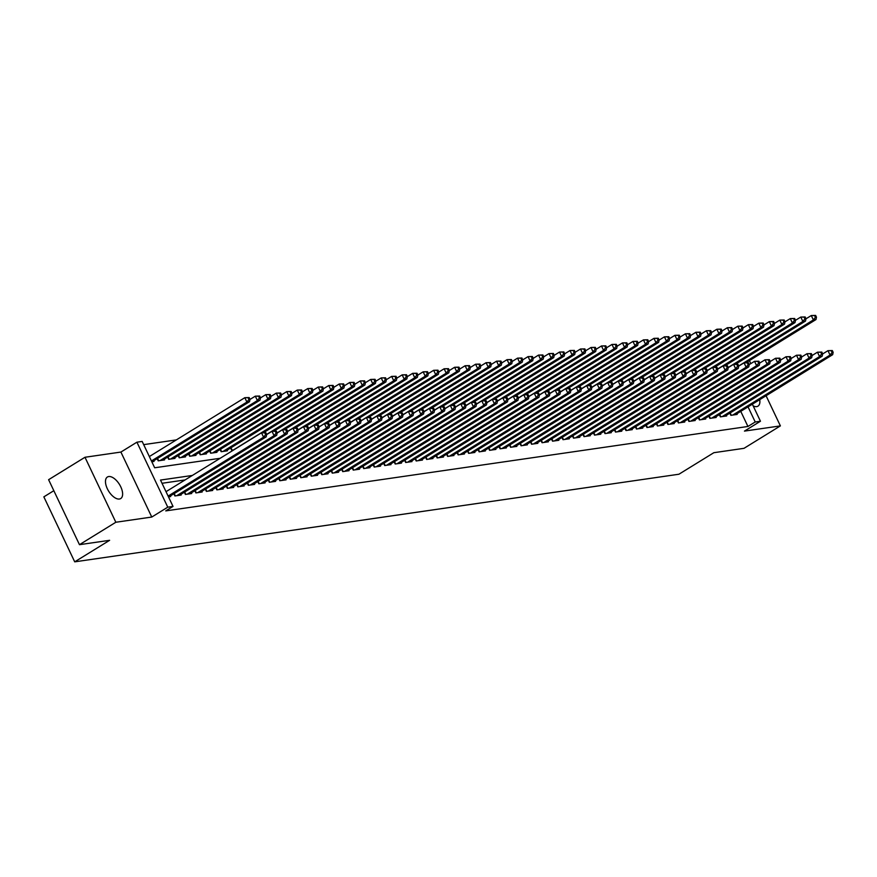 <?xml version="1.0" encoding="UTF-8"?>
<svg xmlns="http://www.w3.org/2000/svg" width="877" height="877" viewBox="0 0 877 877"><rect width="100%" height="100%" fill="white"/><g stroke="black" fill="none" stroke-linecap="round" stroke-linejoin="round"><path stroke-width="1.32" d="M753.19 405.908A12.662 6.369 58.3 0 0 756.654 406.621A12.662 6.369 58.3 0 0 757.958 406.15A12.662 6.369 58.3 0 0 759.734 399.66M108.715 476.54A12.662 6.369 58.3 0 0 107.4 477.011A12.662 6.369 58.3 0 0 107.948 489.958A12.662 6.369 58.3 0 0 119.382 499.024A12.662 6.369 58.3 0 0 120.697 498.564A12.662 6.369 58.3 0 0 120.149 485.617A12.662 6.369 58.3 0 0 108.715 476.54M750.811 363.615L749.528 360.907L748.739 361.017M53.837 490.692L43.85 496.853L74.709 561.839L678.93 474.227L713.856 452.696L744.014 448.322L780.387 425.893L766.07 395.746M74.709 561.839L109.625 540.309L79.467 544.683L48.608 479.697L84.981 457.268L115.841 522.253L151.765 517.046L167.77 507.18L136.911 442.194L142.162 441.427L154.67 467.781L220.204 458.276M151.765 517.046L120.905 452.061L84.981 457.268M120.905 452.061L136.911 442.194M176.343 439.903L143.685 444.639M79.467 544.683L115.841 522.253M729.839 413.144L730.881 415.347L737.173 414.426L736.855 413.758M719.348 414.668L720.39 416.86L726.682 415.95L726.364 415.281M708.857 416.18L709.899 418.384L716.191 417.474L715.873 416.805M698.366 417.704L699.407 419.908L705.7 418.998L705.382 418.318M687.875 419.228L688.916 421.431L695.209 420.511L694.891 419.842M677.384 420.752L678.425 422.944L684.718 422.034L684.4 421.366M666.893 422.265L667.934 424.468L674.238 423.558L673.92 422.889M656.402 423.788L657.443 425.992L663.746 425.082L663.429 424.402M645.911 425.312L646.963 427.516L653.255 426.595L652.937 425.926M635.419 426.836L636.472 429.028L642.764 428.119L642.446 427.45M624.928 428.349L625.981 430.552L632.273 429.642L631.955 428.974M614.448 429.873L615.49 432.076L621.782 431.166L621.464 430.497M603.957 431.396L604.998 433.6L611.291 432.679L610.973 432.01M593.466 432.92L594.507 435.113L600.8 434.203L600.482 433.534M582.975 434.433L584.016 436.636L590.309 435.726L589.991 435.058M572.484 435.957L573.525 438.16L579.818 437.25L579.5 436.582M561.993 437.48L563.034 439.684L569.337 438.763L569.02 438.094M551.501 439.004L552.543 441.197L558.846 440.287L558.528 439.618M541.01 440.517L542.063 442.721L548.355 441.811L548.037 441.142M530.519 442.041L531.572 444.244L537.864 443.334L537.546 442.666M520.028 443.565L521.081 445.768L527.373 444.847L527.055 444.179M509.548 445.088L510.589 447.281L516.882 446.371L516.564 445.702M499.057 446.601L500.098 448.805L506.391 447.895L506.073 447.226M488.566 448.125L489.607 450.329L495.9 449.419L495.582 448.75M478.075 449.649L479.116 451.852L485.409 450.931L485.091 450.263M467.584 451.173L468.625 453.365L474.917 452.455L474.6 451.787M457.092 452.685L458.134 454.889L464.426 453.979L464.108 453.31M446.601 454.209L447.643 456.413L453.946 455.503L453.628 454.834M436.11 455.733L437.163 457.937L443.455 457.016L443.137 456.347M425.619 457.257L426.671 459.449L432.964 458.539L432.646 457.871M415.128 458.781L416.18 460.973L422.473 460.063L422.155 459.395M404.648 460.293L405.689 462.497L411.982 461.587L411.664 460.918M394.157 461.817L395.198 464.021L401.491 463.1L401.173 462.431M383.666 463.341L384.707 465.544L390.999 464.624L390.682 463.955M373.174 464.865L374.216 467.057L380.508 466.147L380.19 465.479M362.683 466.378L363.725 468.581L370.017 467.671L369.699 467.002M352.192 467.901L353.234 470.105L359.526 469.195L359.208 468.515M341.701 469.425L342.743 471.629L349.046 470.708L348.728 470.039M331.21 470.949L332.262 473.142L338.555 472.232L338.237 471.563M320.719 472.462L321.771 474.665L328.064 473.755L327.746 473.087M310.228 473.986L311.28 476.189L317.573 475.279L317.255 474.6M299.737 475.509L300.789 477.713L307.082 476.792L306.764 476.123M289.257 477.033L290.298 479.226L296.59 478.316L296.273 477.647M278.765 478.546L279.807 480.749L286.099 479.84L285.781 479.171M268.274 480.07L269.316 482.273L275.608 481.363L275.29 480.684M257.783 481.594L258.825 483.797L265.117 482.876L264.799 482.207M247.292 483.117L248.334 485.31L254.626 484.4L254.308 483.731M236.801 484.63L237.842 486.834L244.146 485.924L243.828 485.255M226.31 486.154L227.351 488.357L233.655 487.448L233.337 486.779M215.819 487.678L216.871 489.881L223.164 488.96L222.846 488.292M205.328 489.202L206.38 491.394L212.672 490.484L212.355 489.815M194.837 490.714L195.889 492.918L202.181 492.008L201.863 491.339M184.356 492.238L185.398 494.442L191.69 493.532L191.372 492.863M173.865 493.762L174.907 495.965L181.199 495.045L180.881 494.376M151.82 461.762L154.034 461.445L153.716 460.776M157.18 458.638L158.222 460.831L164.525 459.921L164.207 459.252M167.671 457.114L168.713 459.318L175.005 458.397L174.687 457.728M178.163 455.591L179.204 457.794L185.496 456.884L185.179 456.204M188.654 454.067L189.695 456.27L195.988 455.36L195.67 454.692M199.145 452.554L200.186 454.746L206.479 453.837L206.161 453.168M209.636 451.03L210.677 453.234L216.97 452.313L216.652 451.644M220.127 449.506L221.168 451.71L227.461 450.8L227.143 450.12M230.607 447.983L231.66 450.186L233.83 449.868M192.337 475.455L160.502 480.07L173.021 506.413L165.742 510.896L747.938 426.474L740.758 411.357M185.069 479.938L162.026 483.282M168.494 496.886L170.708 496.568L170.39 495.9M752.367 404.198L760.458 421.234L744.452 431.1L780.387 425.893M760.458 421.234L755.218 421.99L748.037 406.862M747.938 426.474L755.218 421.99M173.021 506.413L167.77 507.18M168.11 496.075L263.582 437.195L266.213 436.823L168.877 496.831M166.016 491.679L261.499 432.81L265.852 432.69L264.799 432.843L265.643 434.608L266.685 434.455L265.852 432.69M265.643 434.608L263.582 437.195L261.499 432.81L264.799 432.843M266.213 436.823L266.685 434.455M152.192 461.708L249.528 401.688L246.908 402.072L244.826 397.687L149.342 456.555M248.125 397.719L244.826 397.687L249.178 397.566L248.125 397.719L248.958 399.473L250.011 399.32L249.178 397.566M248.958 399.473L246.908 402.072L151.425 460.951M250.011 399.32L249.528 401.688M176.737 495.691L274.073 435.683L276.693 435.299L179.368 495.319M266.663 434.575L271.991 431.287L276.343 431.177L275.29 431.331L276.123 433.085L277.176 432.931L276.343 431.177M276.123 433.085L274.073 435.683L271.991 431.287L275.29 431.331M276.693 435.299L277.176 432.931M187.229 494.179L284.565 434.159L287.185 433.775L189.86 493.795M277.154 433.052L282.482 429.763L286.834 429.653L285.781 429.807L286.615 431.561L287.667 431.407L286.834 429.653M286.615 431.561L284.565 434.159L282.482 429.763L285.781 429.807M287.185 433.775L287.667 431.407M197.72 492.655L295.056 432.635L297.676 432.262L200.34 492.271M287.645 431.528L292.973 428.25L297.325 428.129L296.273 428.283L297.106 430.037L298.158 429.883L297.325 428.129M297.106 430.037L295.056 432.635L292.973 428.25L296.273 428.283M297.676 432.262L298.158 429.883M208.211 491.131L305.547 431.111L308.167 430.739L210.831 490.747M298.136 430.015L303.464 426.726L307.816 426.606L306.764 426.759L307.597 428.524L308.649 428.371L307.816 426.606M307.597 428.524L305.547 431.111L303.464 426.726L306.764 426.759M308.167 430.739L308.649 428.371M162.684 460.184L260.02 400.175L257.399 400.548L255.317 396.163L249.978 399.452M258.616 396.196L255.317 396.163L259.669 396.042L258.616 396.196L259.449 397.95L260.502 397.807L259.669 396.042M259.449 397.95L257.399 400.548L160.063 460.568M260.502 397.807L260.02 400.175M173.175 458.671L270.511 398.651L267.891 399.035L265.797 394.639L260.469 397.928M269.107 394.683L265.797 394.639L270.149 394.529L269.107 394.683L269.941 396.437L270.993 396.283L270.149 394.529M269.941 396.437L267.891 399.035L170.555 459.044M270.993 396.283L270.511 398.651M183.666 457.147L281.002 397.128L278.382 397.511L276.288 393.115L270.96 396.404M279.599 393.159L276.288 393.115L280.64 393.006L279.599 393.159L280.432 394.913L281.473 394.76L280.64 393.006M280.432 394.913L278.382 397.511L181.046 457.531M281.473 394.76L281.002 397.128M194.157 455.623L291.493 395.604L288.862 395.987L286.779 391.602L281.451 394.88M290.09 391.635L286.779 391.602L291.131 391.482L290.09 391.635L290.923 393.389L291.964 393.236L291.131 391.482M290.923 393.389L288.862 395.987L191.537 456.007M291.964 393.236L291.493 395.604M218.702 489.607L316.038 429.598L318.658 429.215L221.322 489.234M308.627 428.491L313.955 425.202L318.307 425.093L317.255 425.246L318.088 427L319.14 426.847L318.307 425.093M318.088 427L316.038 429.598L313.955 425.202L317.255 425.246M318.658 429.215L319.14 426.847L393.762 380.782L391.679 376.386L386.351 379.675M204.648 454.1L301.984 394.091L299.353 394.464L297.27 390.079L291.942 393.367M300.57 390.112L297.27 390.079L301.622 389.958L300.57 390.112L301.414 391.866L302.455 391.723L301.622 389.958M301.414 391.866L299.353 394.464L202.028 454.483M302.455 391.723L301.984 394.091M229.193 488.094L326.529 428.075L329.149 427.691L231.813 487.711M319.107 426.967L324.446 423.679L328.798 423.569L327.746 423.723L328.579 425.477L329.631 425.323L328.798 423.569M328.579 425.477L326.529 428.075L324.446 423.679L327.746 423.723M329.149 427.691L329.631 425.323M215.139 452.587L312.464 392.567L309.844 392.951L307.761 388.555L302.433 391.844M311.061 388.588L307.761 388.555L312.113 388.445L311.061 388.588L311.894 390.353L312.946 390.199L312.113 388.445M311.894 390.353L309.844 392.951L212.508 452.96M312.946 390.199L312.464 392.567M239.684 486.571L337.02 426.551L339.64 426.167L242.304 486.187M329.599 425.444L334.926 422.166L339.278 422.045L338.237 422.199L339.07 423.953L340.123 423.799L339.278 422.045M339.07 423.953L337.02 426.551L334.926 422.166L338.237 422.199M339.64 426.167L340.123 423.799M225.63 451.063L322.955 391.043L320.335 391.427L318.252 387.031L312.925 390.32M321.552 387.075L318.252 387.031L322.604 386.921L321.552 387.075L322.385 388.829L323.438 388.675L322.604 386.921M322.385 388.829L320.335 391.427L222.999 451.447M323.438 388.675L322.955 391.043M250.175 485.047L347.511 425.027L350.131 424.654L252.795 484.663M340.09 423.931L345.417 420.642L349.77 420.522L348.728 420.675L349.561 422.429L350.603 422.286L349.77 420.522M349.561 422.429L347.511 425.027L345.417 420.642L348.728 420.675M350.131 424.654L350.603 422.286M263.791 432.482L333.446 389.52L330.826 389.903L328.743 385.518L323.416 388.796M332.043 385.551L328.743 385.518L333.096 385.398L332.043 385.551L332.876 387.305L333.929 387.152L333.096 385.398M332.876 387.305L330.826 389.903L233.49 449.923M333.929 387.152L333.446 389.52M260.666 483.523L357.991 423.514L360.622 423.131L263.286 483.15M350.581 422.407L355.909 419.118L360.261 419.009L359.219 419.162L360.052 420.916L361.094 420.763L360.261 419.009M360.052 420.916L357.991 423.514L355.909 419.118L359.219 419.162M360.622 423.131L361.094 420.763L435.726 374.698L433.644 370.302L428.316 373.591M274.271 430.958L343.937 388.007L341.317 388.379L339.235 383.994L333.907 387.283M342.534 384.027L339.235 383.994L343.587 383.874L342.534 384.027L343.367 385.781L344.42 385.639L343.587 383.874M343.367 385.781L341.317 388.379L266.674 434.411M344.42 385.639L343.937 388.007M271.157 482.01L368.483 421.99L371.114 421.607L273.777 481.626M361.072 420.883L366.4 417.595L370.752 417.485L369.71 417.638L370.543 419.392L371.585 419.239L370.752 417.485M370.543 419.392L368.483 421.99L366.4 417.595L369.71 417.638M371.114 421.607L371.585 419.239M284.762 429.434L354.429 386.483L351.809 386.867L349.726 382.471L344.398 385.759M353.025 382.504L349.726 382.471L354.078 382.361L353.025 382.504L353.859 384.269L354.911 384.115L354.078 382.361M353.859 384.269L351.809 386.867L277.154 432.887M354.911 384.115L354.429 386.483M281.638 480.486L378.974 420.467L381.594 420.083L284.269 480.103M371.563 419.359L376.891 416.082L381.243 415.961L380.19 416.115L381.024 417.869L382.076 417.715L381.243 415.961M381.024 417.869L378.974 420.467L376.891 416.082L380.19 416.115M381.594 420.083L382.076 417.715M295.253 427.91L364.92 384.959L362.3 385.343L360.217 380.947L354.878 384.236M363.517 380.991L360.217 380.947L364.569 380.837L363.517 380.991L364.35 382.745L365.402 382.591L364.569 380.837M364.35 382.745L362.3 385.343L287.645 431.374M365.402 382.591L364.92 384.959M292.129 478.963L389.465 418.943L392.085 418.57L294.76 478.579M382.054 417.847L387.382 414.558L391.734 414.437L390.682 414.591L391.515 416.345L392.567 416.202L391.734 414.437M391.515 416.345L389.465 418.943L387.382 414.558L390.682 414.591M392.085 418.57L392.567 416.202M305.744 426.397L375.411 383.435L372.791 383.819L370.697 379.434L365.369 382.712M374.008 379.467L370.697 379.434L375.049 379.313L374.008 379.467L374.841 381.221L375.893 381.067L375.049 379.313M374.841 381.221L372.791 383.819L298.136 429.851M375.893 381.067L375.411 383.435M302.62 477.439L399.956 417.43L402.576 417.046L305.24 477.066M392.545 416.323L397.873 413.034L402.225 412.924L401.173 413.067L402.006 414.832L403.058 414.678L402.225 412.924M402.006 414.832L399.956 417.43L397.873 413.034L401.173 413.067M402.576 417.046L403.058 414.678L477.691 368.614L475.597 364.218L470.269 367.507M316.235 424.874L385.902 381.923L383.282 382.295L381.188 377.91L375.86 381.199M384.499 377.943L381.188 377.91L385.54 377.79L384.499 377.943L385.332 379.697L386.373 379.555L385.54 377.79M385.332 379.697L383.282 382.295L308.627 428.327M386.373 379.555L385.902 381.923M313.111 475.926L410.447 415.906L413.067 415.523L315.731 475.542M403.036 414.799L408.364 411.51L412.716 411.401L411.664 411.554L412.497 413.308L413.549 413.155L412.716 411.401M412.497 413.308L410.447 415.906L408.364 411.51L411.664 411.554M413.067 415.523L413.549 413.155M394.99 376.419L391.679 376.386L396.031 376.277L394.99 376.419L395.823 378.184L396.864 378.031L396.031 376.277M326.726 423.35L396.393 380.399L393.762 380.782L395.823 378.184M396.864 378.031L396.393 380.399M323.602 474.402L420.938 414.382L423.558 413.999L326.222 474.018M413.527 413.275L418.855 409.998L423.207 409.877L422.155 410.03L422.988 411.784L424.04 411.631L423.207 409.877M422.988 411.784L420.938 414.382L418.855 409.998L422.155 410.03M423.558 413.999L424.04 411.631M337.217 421.826L406.884 378.875L404.253 379.259L402.17 374.863L396.842 378.151M405.481 374.907L402.17 374.863L406.522 374.753L405.481 374.907L406.314 376.661L407.356 376.507L406.522 374.753M406.314 376.661L404.253 379.259L329.609 425.279M407.356 376.507L406.884 378.875M334.093 472.878L431.429 412.859L434.049 412.486L336.713 472.495M424.019 411.762L429.346 408.474L433.698 408.353L432.646 408.507L433.479 410.261L434.532 410.118L433.698 408.353M433.479 410.261L431.429 412.859L429.346 408.474L432.646 408.507M434.049 412.486L434.532 410.118M347.709 420.313L417.364 377.351L414.744 377.735L412.661 373.35L407.334 376.628M415.961 373.383L412.661 373.35L417.013 373.229L415.961 373.383L416.794 375.137L417.847 374.983L417.013 373.229M416.794 375.137L414.744 377.735L340.101 423.766M417.847 374.983L417.364 377.351M344.584 471.355L441.92 411.346L444.54 410.962L347.204 470.982M434.499 410.239L439.826 406.95L444.19 406.84L443.137 406.983L443.97 408.748L445.023 408.594L444.19 406.84M443.97 408.748L441.92 411.346L439.826 406.95L443.137 406.983M444.54 410.962L445.023 408.594L519.644 362.53L517.562 358.134L512.234 361.423M358.2 418.789L427.855 375.838L425.235 376.211L423.152 371.826L417.825 375.104M426.452 371.859L423.152 371.826L427.505 371.705L426.452 371.859L427.285 373.613L428.338 373.459L427.505 371.705M427.285 373.613L425.235 376.211L350.592 422.243M428.338 373.459L427.855 375.838M355.075 469.831L452.411 409.822L455.031 409.438L357.695 469.458M444.99 408.715L450.318 405.426L454.67 405.317L453.628 405.47L454.461 407.224L455.503 407.071L454.67 405.317M454.461 407.224L452.411 409.822L450.318 405.426L453.628 405.47M455.031 409.438L455.503 407.071M436.943 370.335L433.644 370.302L437.996 370.193L436.943 370.335L437.776 372.1L438.829 371.947L437.996 370.193M368.691 417.266L438.347 374.315L435.726 374.698L437.776 372.1M438.829 371.947L438.347 374.315M365.566 468.318L462.892 408.298L465.523 407.915L368.187 467.934M455.481 407.191L460.809 403.913L465.161 403.793L464.119 403.946L464.953 405.7L465.994 405.547L465.161 403.793M464.953 405.7L462.892 408.298L460.809 403.913L464.119 403.946M465.523 407.915L465.994 405.547M379.171 415.742L448.838 372.791L446.218 373.174L444.135 368.778L438.807 372.067M447.434 368.822L444.135 368.778L448.487 368.669L447.434 368.822L448.268 370.576L449.32 370.423L448.487 368.669M448.268 370.576L446.218 373.174L371.574 419.195M449.32 370.423L448.838 372.791M376.058 466.794L473.383 406.775L476.014 406.402L378.678 466.411M465.972 405.678L471.3 402.39L475.652 402.269L474.61 402.422L475.444 404.176L476.485 404.034L475.652 402.269M475.444 404.176L473.383 406.775L471.3 402.39L474.61 402.422M476.014 406.402L476.485 404.034M389.662 414.229L459.329 371.267L456.709 371.651L454.626 367.266L449.298 370.543M457.926 367.299L454.626 367.266L458.978 367.145L457.926 367.299L458.759 369.053L459.811 368.899L458.978 367.145M458.759 369.053L456.709 371.651L382.054 417.682M459.811 368.899L459.329 371.267M386.538 465.27L483.874 405.262L486.494 404.878L389.169 464.898M476.463 404.154L481.791 400.866L486.143 400.756L485.091 400.899L485.935 402.664L486.976 402.51L486.143 400.756M485.935 402.664L483.874 405.262L481.791 400.866L485.091 400.899M486.494 404.878L486.976 402.51L561.609 356.435L559.526 352.05L554.198 355.338M400.153 412.705L469.82 369.754L467.2 370.127L465.117 365.742L459.789 369.02M468.417 365.775L465.117 365.742L469.469 365.621L468.417 365.775L469.25 367.529L470.302 367.375L469.469 365.621M469.25 367.529L467.2 370.127L392.545 416.158M470.302 367.375L469.82 369.754M397.029 463.747L494.365 403.738L496.985 403.354L399.66 463.374M486.954 402.631L492.282 399.342L496.634 399.232L495.582 399.386L496.415 401.14L497.467 400.986L496.634 399.232M496.415 401.14L494.365 403.738L492.282 399.342L495.582 399.386M496.985 403.354L497.467 400.986M478.908 364.251L475.597 364.218L479.96 364.098L478.908 364.251L479.741 366.016L480.793 365.862L479.96 364.098M410.644 411.181L480.311 368.23L477.691 368.614L479.741 366.016M480.793 365.862L480.311 368.23M407.52 462.234L504.856 402.214L507.476 401.83L410.151 461.85M497.445 401.107L502.773 397.829L507.125 397.709L506.073 397.862L506.906 399.616L507.958 399.463L507.125 397.709M506.906 399.616L504.856 402.214L502.773 397.829L506.073 397.862M507.476 401.83L507.958 399.463M421.135 409.658L490.802 366.707L488.182 367.09L486.088 362.694L480.76 365.983M489.399 362.738L486.088 362.694L490.44 362.585L489.399 362.738L490.232 364.492L491.273 364.339L490.44 362.585M490.232 364.492L488.182 367.09L413.527 413.111M491.273 364.339L490.802 366.707M418.011 460.71L515.347 400.69L517.967 400.318L420.631 460.326M507.936 399.583L513.264 396.305L517.616 396.185L516.564 396.338L517.397 398.092L518.45 397.939L517.616 396.185M517.397 398.092L515.347 400.69L513.264 396.305L516.564 396.338M517.967 400.318L518.45 397.939M431.627 408.145L501.293 365.183L498.662 365.566L496.579 361.171L491.252 364.459M499.89 361.214L496.579 361.171L500.931 361.061L499.89 361.214L500.723 362.968L501.765 362.815L500.931 361.061M500.723 362.968L498.662 365.566L424.019 411.598M501.765 362.815L501.293 365.183M428.502 459.186L525.838 399.178L528.458 398.794L431.122 458.814M518.428 398.07L523.755 394.782L528.107 394.672L527.055 394.814L527.888 396.579L528.941 396.426L528.107 394.672M527.888 396.579L525.838 399.178L523.755 394.782L527.055 394.814M528.458 398.794L528.941 396.426L603.562 350.351L601.479 345.966L596.152 349.254M442.118 406.621L511.784 363.67L509.153 364.043L507.07 359.658L501.743 362.935M510.381 359.691L507.07 359.658L511.423 359.537L510.381 359.691L511.214 361.445L512.256 361.291L511.423 359.537M511.214 361.445L509.153 364.043L434.51 410.074M512.256 361.291L511.784 363.67M438.993 457.662L536.329 397.654L538.949 397.27L441.613 457.29M528.919 396.547L534.246 393.258L538.599 393.148L537.546 393.302L538.379 395.056L539.432 394.902L538.599 393.148M538.379 395.056L536.329 397.654L534.246 393.258L537.546 393.302M538.949 397.27L539.432 394.902M520.861 358.167L517.562 358.134L521.914 358.013L520.861 358.167L521.705 359.932L522.747 359.778L521.914 358.013M452.609 405.097L522.264 362.146L519.644 362.53L521.705 359.932M522.747 359.778L522.264 362.146M449.484 456.15L546.82 396.13L549.44 395.746L452.104 455.766M539.399 395.023L544.727 391.745L549.09 391.624L548.037 391.778L548.87 393.532L549.923 393.378L549.09 391.624M548.87 393.532L546.82 396.13L544.727 391.745L548.037 391.778M549.44 395.746L549.923 393.378M463.1 403.573L532.756 360.622L530.136 361.006L528.053 356.61L522.725 359.899M531.352 356.654L528.053 356.61L532.405 356.5L531.352 356.654L532.186 358.408L533.238 358.255L532.405 356.5M532.186 358.408L530.136 361.006L455.492 407.027M533.238 358.255L532.756 360.622M459.976 454.626L557.312 394.606L559.932 394.233L462.596 454.242M549.89 393.499L555.218 390.221L559.57 390.101L558.528 390.254L559.362 392.008L560.414 391.855L559.57 390.101M559.362 392.008L557.312 394.606L555.218 390.221L558.528 390.254M559.932 394.233L560.414 391.855M473.591 402.061L543.247 359.099L540.627 359.482L538.544 355.086L533.216 358.375M541.843 355.13L538.544 355.086L542.896 354.977L541.843 355.13L542.677 356.884L543.729 356.731L542.896 354.977M542.677 356.884L540.627 359.482L465.983 405.514M543.729 356.731L543.247 359.099M470.467 453.102L567.792 393.093L570.423 392.71L473.087 452.718M560.381 391.986L565.709 388.697L570.061 388.577L569.02 388.73L569.853 390.495L570.894 390.342L570.061 388.577M569.853 390.495L567.792 393.093L565.709 388.697L569.02 388.73M570.423 392.71L570.894 390.342L645.527 344.266L643.444 339.881L638.116 343.17M484.082 400.537L553.738 357.586L551.118 357.959L549.035 353.574L543.707 356.851M552.335 353.606L549.035 353.574L553.387 353.453L552.335 353.606L553.168 355.36L554.22 355.207L553.387 353.453M553.168 355.36L551.118 357.959L476.474 403.99M554.22 355.207L553.738 357.586M480.958 451.578L578.283 391.57L580.914 391.186L483.578 451.206M570.872 390.462L576.2 387.174L580.552 387.064L579.511 387.217L580.344 388.971L581.385 388.818L580.552 387.064M580.344 388.971L578.283 391.57L576.2 387.174L579.511 387.217M580.914 391.186L581.385 388.818M562.826 352.083L559.526 352.05L563.878 351.929L562.826 352.083L563.659 353.848L564.711 353.694L563.878 351.929M494.562 399.013L564.229 356.062L561.609 356.435L563.659 353.848M564.711 353.694L564.229 356.062M491.449 450.065L588.774 390.046L591.405 389.662L494.069 449.682M581.363 388.939L586.691 385.65L591.043 385.54L589.991 385.694L590.835 387.448L591.876 387.294L591.043 385.54M590.835 387.448L588.774 390.046L586.691 385.65L589.991 385.694M591.405 389.662L591.876 387.294M505.053 397.489L574.72 354.538L572.1 354.922L570.017 350.526L564.689 353.815M573.317 350.57L570.017 350.526L574.369 350.416L573.317 350.57L574.15 352.324L575.202 352.17L574.369 350.416M574.15 352.324L572.1 354.922L497.445 400.942M575.202 352.17L574.72 354.538M501.929 448.542L599.265 388.522L601.885 388.149L504.56 448.158M591.854 387.415L597.182 384.137L601.534 384.016L600.482 384.17L601.315 385.924L602.367 385.77L601.534 384.016M601.315 385.924L599.265 388.522L597.182 384.137L600.482 384.17M601.885 388.149L602.367 385.77M515.544 395.976L585.211 353.014L582.591 353.398L580.497 349.002L575.169 352.291M583.808 349.046L580.497 349.002L584.86 348.893L583.808 349.046L584.641 350.8L585.693 350.647L584.86 348.893M584.641 350.8L582.591 353.398L507.936 399.43M585.693 350.647L585.211 353.014M512.42 447.018L609.756 386.998L612.376 386.625L515.051 446.634M602.346 385.902L607.673 382.613L612.025 382.493L610.973 382.646L611.806 384.411L612.859 384.258L612.025 382.493M611.806 384.411L609.756 386.998L607.673 382.613L610.973 382.646M612.376 386.625L612.859 384.258L687.491 338.182L685.408 333.797L680.07 337.086M526.036 394.453L595.702 351.502L593.082 351.874L590.988 347.489L585.661 350.767M594.299 347.522L590.988 347.489L595.34 347.369L594.299 347.522L595.132 349.276L596.185 349.123L595.34 347.369M595.132 349.276L593.082 351.874L518.428 397.906M596.185 349.123L595.702 351.502M522.911 445.494L620.247 385.485L622.867 385.102L525.531 445.121M612.837 384.378L618.164 381.089L622.517 380.98L621.464 381.133L622.297 382.887L623.35 382.734L622.517 380.98M622.297 382.887L620.247 385.485L618.164 381.089L621.464 381.133M622.867 385.102L623.35 382.734M604.79 345.998L601.479 345.966L605.832 345.845L604.79 345.998L605.623 347.752L606.665 347.61L605.832 345.845M536.527 392.929L606.193 349.978L603.562 350.351L605.623 347.752M606.665 347.61L606.193 349.978M533.402 443.981L630.738 383.962L633.358 383.578L536.022 443.598M623.328 382.854L628.656 379.566L633.008 379.456L631.955 379.609L632.788 381.363L633.841 381.21L633.008 379.456M632.788 381.363L630.738 383.962L628.656 379.566L631.955 379.609M633.358 383.578L633.841 381.21M547.018 391.405L616.684 348.454L614.053 348.838L611.971 344.442L606.643 347.73M615.281 344.486L611.971 344.442L616.323 344.332L615.281 344.486L616.114 346.24L617.156 346.086L616.323 344.332M616.114 346.24L614.053 348.838L539.41 394.858M617.156 346.086L616.684 348.454M543.893 442.457L641.23 382.438L643.85 382.065L546.514 442.074M633.819 381.331L639.147 378.053L643.499 377.932L642.446 378.086L643.279 379.84L644.332 379.686L643.499 377.932M643.279 379.84L641.23 382.438L639.147 378.053L642.446 378.086M643.85 382.065L644.332 379.686M557.509 389.892L627.176 346.93L624.545 347.314L622.462 342.918L617.134 346.207M625.761 342.962L622.462 342.918L626.814 342.808L625.761 342.962L626.606 344.716L627.647 344.562L626.814 342.808M626.606 344.716L624.545 347.314L549.901 393.345M627.647 344.562L627.176 346.93M554.385 440.934L651.721 380.914L654.341 380.541L557.005 440.55M644.299 379.818L649.638 376.529L653.99 376.408L652.937 376.562L653.771 378.327L654.823 378.173L653.99 376.408M653.771 378.327L651.721 380.914L649.638 376.529L652.937 376.562M654.341 380.541L654.823 378.173M568 388.368L637.656 345.406L635.036 345.79L632.953 341.405L627.625 344.683M636.253 341.438L632.953 341.405L637.305 341.285L636.253 341.438L637.086 343.192L638.138 343.039L637.305 341.285M637.086 343.192L635.036 345.79L560.392 391.822M638.138 343.039L637.656 345.406M564.876 439.41L662.212 379.401L664.832 379.017L567.496 439.037M654.79 378.294L660.118 375.005L664.47 374.896L663.429 375.049L664.262 376.803L665.314 376.65L664.47 374.896M664.262 376.803L662.212 379.401L660.118 375.005L663.429 375.049M664.832 379.017L665.314 376.65M646.744 339.914L643.444 339.881L647.796 339.761L646.744 339.914L647.577 341.668L648.629 341.526L647.796 339.761M578.491 386.845L648.147 343.894L645.527 344.266L647.577 341.668M648.629 341.526L648.147 343.894M575.367 437.897L672.703 377.877L675.323 377.494L577.987 437.513M665.281 376.77L670.609 373.481L674.961 373.372L673.92 373.525L674.753 375.279L675.794 375.126L674.961 373.372M674.753 375.279L672.703 377.877L670.609 373.481L673.92 373.525M675.323 377.494L675.794 375.126M588.982 385.321L658.638 342.37L656.018 342.754L653.935 338.358L648.607 341.646M657.235 338.39L653.935 338.358L658.287 338.248L657.235 338.39L658.068 340.155L659.12 340.002L658.287 338.248M658.068 340.155L656.018 342.754L581.374 388.774M659.12 340.002L658.638 342.37M585.858 436.373L683.183 376.354L685.814 375.981L588.478 435.99M675.772 375.246L681.1 371.969L685.452 371.848L684.411 372.001L685.244 373.755L686.285 373.602L685.452 371.848M685.244 373.755L683.183 376.354L681.1 371.969L684.411 372.001M685.814 375.981L686.285 373.602M599.462 383.797L669.129 340.846L666.509 341.23L664.426 336.834L659.098 340.123M667.726 336.878L664.426 336.834L668.778 336.724L667.726 336.878L668.559 338.632L669.611 338.478L668.778 336.724M668.559 338.632L666.509 341.23L591.865 387.261M669.611 338.478L669.129 340.846M596.349 434.849L693.674 374.83L696.305 374.457L598.969 434.466M686.263 373.734L691.591 370.445L695.943 370.324L694.891 370.478L695.735 372.232L696.776 372.089L695.943 370.324M695.735 372.232L693.674 374.83L691.591 370.445L694.891 370.478M696.305 374.457L696.776 372.089L771.409 326.014L769.326 321.629L763.999 324.907M609.953 382.284L679.62 339.322L677 339.706L674.917 335.321L669.589 338.599M678.217 335.354L674.917 335.321L679.269 335.2L678.217 335.354L679.05 337.108L680.103 336.954L679.269 335.2M679.05 337.108L677 339.706L602.346 385.737M680.103 336.954L679.62 339.322M606.829 433.326L704.165 373.317L706.785 372.933L609.46 432.953M696.755 372.21L702.082 368.921L706.434 368.811L705.382 368.965L706.215 370.719L707.268 370.565L706.434 368.811M706.215 370.719L704.165 373.317L702.082 368.921L705.382 368.965M706.785 372.933L707.268 370.565M688.708 333.83L685.408 333.797L689.76 333.677L688.708 333.83L689.541 335.584L690.594 335.442L689.76 333.677M620.445 380.761L690.111 337.809L687.491 338.182L689.541 335.584M690.594 335.442L690.111 337.809M617.32 431.813L714.656 371.793L717.276 371.409L619.951 431.429M707.246 370.686L712.573 367.397L716.926 367.288L715.873 367.441L716.706 369.195L717.759 369.042L716.926 367.288M716.706 369.195L714.656 371.793L712.573 367.397L715.873 367.441M717.276 371.409L717.759 369.042M630.936 379.237L700.602 336.286L697.982 336.669L695.889 332.273L690.561 335.562M699.199 332.306L695.889 332.273L700.241 332.164L699.199 332.306L700.032 334.071L701.085 333.918L700.241 332.164M700.032 334.071L697.982 336.669L623.328 382.69M701.085 333.918L700.602 336.286M627.811 430.289L725.147 370.269L727.767 369.886L630.431 429.905M717.737 369.162L723.065 365.884L727.417 365.764L726.364 365.917L727.197 367.671L728.25 367.518L727.417 365.764M727.197 367.671L725.147 370.269L723.065 365.884L726.364 365.917M727.767 369.886L728.25 367.518M641.427 377.713L711.094 334.762L708.473 335.146L706.38 330.75L701.052 334.038M709.69 330.793L706.38 330.75L710.732 330.64L709.69 330.793L710.523 332.547L711.565 332.394L710.732 330.64M710.523 332.547L708.473 335.146L633.819 381.177M711.565 332.394L711.094 334.762M638.303 428.765L735.639 368.746L738.259 368.373L640.923 428.382M728.228 367.649L733.556 364.361L737.908 364.24L736.855 364.393L737.689 366.147L738.741 366.005L737.908 364.24M737.689 366.147L735.639 368.746L733.556 364.361L736.855 364.393M738.259 368.373L738.741 366.005M651.918 376.2L721.585 333.238L718.954 333.622L716.871 329.237L711.543 332.515M720.181 329.27L716.871 329.237L721.223 329.116L720.181 329.27L721.015 331.024L722.056 330.87L721.223 329.116M721.015 331.024L718.954 333.622L644.31 379.653M722.056 330.87L721.585 333.238M648.794 427.242L746.13 367.233L748.75 366.849L651.414 426.869M738.719 366.126L744.047 362.837L748.399 362.727L747.347 362.87L748.18 364.635L749.232 364.481L748.399 362.727M748.18 364.635L746.13 367.233L744.047 362.837L747.347 362.87M748.75 366.849L749.232 364.481M662.409 374.676L732.076 331.725L729.445 332.098L727.362 327.713L722.034 331.002M730.662 327.746L727.362 327.713L731.714 327.592L730.662 327.746L731.506 329.5L732.547 329.357L731.714 327.592M731.506 329.5L729.445 332.098L654.801 378.13M732.547 329.357L732.076 331.725M659.285 425.729L756.621 365.709L759.241 365.325L661.905 425.345M749.21 364.602L754.538 361.313L758.89 361.203L757.838 361.357L758.671 363.111L759.723 362.957L758.89 361.203M758.671 363.111L756.621 365.709L754.538 361.313L757.838 361.357M759.241 365.325L759.723 362.957M672.9 373.153L742.556 330.201L739.936 330.585L737.853 326.189L732.525 329.478M741.153 326.222L737.853 326.189L742.205 326.08L741.153 326.222L741.986 327.987L743.038 327.834L742.205 326.08M741.986 327.987L739.936 330.585L665.292 376.606M743.038 327.834L742.556 330.201M669.776 424.205L767.112 364.185L769.732 363.802L672.396 423.821M759.69 363.078L765.018 359.8L769.381 359.68L768.329 359.833L769.162 361.587L770.214 361.434L769.381 359.68M769.162 361.587L767.112 364.185L765.018 359.8L768.329 359.833M769.732 363.802L770.214 361.434M683.391 371.629L753.047 328.678L750.427 329.061L748.344 324.665L743.016 327.954M751.644 324.709L748.344 324.665L752.696 324.556L751.644 324.709L752.477 326.463L753.529 326.31L752.696 324.556M752.477 326.463L750.427 329.061L675.783 375.093M753.529 326.31L753.047 328.678M680.267 422.681L777.603 362.661L780.223 362.289L682.887 422.297M770.181 361.565L775.509 358.276L779.861 358.156L778.82 358.309L779.653 360.063L780.694 359.921L779.861 358.156M779.653 360.063L777.603 362.661L775.509 358.276L778.82 358.309M780.223 362.289L780.694 359.921M693.882 370.116L763.538 327.154L760.918 327.538L758.835 323.153L753.507 326.43M762.135 323.185L758.835 323.153L763.187 323.032L762.135 323.185L762.968 324.939L764.02 324.786L763.187 323.032M762.968 324.939L760.918 327.538L686.274 373.569M764.02 324.786L763.538 327.154M690.758 421.157L788.083 361.149L790.714 360.765L693.378 420.785M780.673 360.041L786 356.753L790.352 356.643L789.311 356.786L790.144 358.55L791.186 358.397L790.352 356.643M790.144 358.55L788.083 361.149L786 356.753L789.311 356.786M790.714 360.765L791.186 358.397M772.626 321.662L769.326 321.629L773.678 321.508L772.626 321.662L773.459 323.416L774.512 323.273L773.678 321.508M704.363 368.592L774.029 325.641L771.409 326.014L773.459 323.416M774.512 323.273L774.029 325.641M701.249 419.644L798.574 359.625L801.205 359.241L703.869 419.261M791.164 358.518L796.491 355.229L800.844 355.119L799.802 355.273L800.635 357.027L801.677 356.873L800.844 355.119M800.635 357.027L798.574 359.625L796.491 355.229L799.802 355.273M801.205 359.241L801.677 356.873M714.854 367.068L784.52 324.117L781.9 324.501L779.817 320.105L774.49 323.394M783.117 320.138L779.817 320.105L784.17 319.995L783.117 320.138L783.95 321.903L785.003 321.749L784.17 319.995M783.95 321.903L781.9 324.501L707.246 370.522M785.003 321.749L784.52 324.117M711.729 418.121L809.065 358.101L811.685 357.717L714.36 417.737M801.655 356.994L806.983 353.716L811.335 353.595L810.282 353.749L811.126 355.503L812.168 355.349L811.335 353.595M811.126 355.503L809.065 358.101L806.983 353.716L810.282 353.749M811.685 357.717L812.168 355.349M725.345 365.545L795.011 322.593L792.391 322.977L790.309 318.581L784.981 321.87M793.608 318.625L790.309 318.581L794.661 318.472L793.608 318.625L794.441 320.379L795.494 320.226L794.661 318.472M794.441 320.379L792.391 322.977L717.737 368.998M795.494 320.226L795.011 322.593M722.22 416.597L819.557 356.577L822.177 356.205L724.851 416.213M812.146 355.481L817.474 352.192L821.826 352.072L820.773 352.225L821.606 353.979L822.659 353.837L821.826 352.072M821.606 353.979L819.557 356.577L817.474 352.192L820.773 352.225M822.177 356.205L822.659 353.837M735.836 364.032L805.503 321.07L802.883 321.453L800.789 317.068L795.461 320.346M804.099 317.101L800.789 317.068L805.152 316.948L804.099 317.101L804.933 318.855L805.985 318.702L805.152 316.948M804.933 318.855L802.883 321.453L728.228 367.485M805.985 318.702L805.503 321.07M732.712 415.073L830.048 355.064L832.668 354.681L735.343 414.7M822.637 353.957L827.965 350.668L832.317 350.559L831.264 350.701L832.098 352.466L833.15 352.313L832.317 350.559M832.098 352.466L830.048 355.064L827.965 350.668L831.264 350.701M832.668 354.681L833.15 352.313M746.327 362.508L815.994 319.557L813.374 319.93L811.28 315.545L805.952 318.822M814.59 315.577L811.28 315.545L815.632 315.424L814.59 315.577L815.424 317.331L816.465 317.178L815.632 315.424M815.424 317.331L813.374 319.93L738.719 365.961M816.465 317.178L815.994 319.557M175.334 495.9L174.216 493.543M185.825 494.376L184.707 492.019M196.316 492.852L195.198 490.506M206.808 491.339L205.689 488.982M157.531 458.419L158.649 460.776M168.022 456.895L169.14 459.252M178.513 455.371L179.632 457.728M189.004 453.847L190.123 456.204M217.299 489.815L216.18 487.459M199.496 452.335L200.614 454.692M227.79 488.292L226.661 485.935M209.987 450.811L211.105 453.168M238.27 486.768L237.152 484.411M220.478 449.287L221.596 451.644M248.761 485.255L247.643 482.898M230.969 447.763L232.087 450.12M259.252 483.731L258.134 481.374M269.743 482.207L268.625 479.851M280.234 480.684L279.116 478.327M290.725 479.171L289.607 476.814M301.217 477.647L300.098 475.29M311.708 476.123L310.59 473.766M322.199 474.6L321.081 472.243M332.69 473.087L331.561 470.73M343.17 471.563L342.052 469.206M353.661 470.039L352.543 467.682M364.152 468.515L363.034 466.158M374.643 467.002L373.525 464.646M385.135 465.479L384.016 463.122M395.626 463.955L394.507 461.598M406.117 462.431L404.999 460.074M416.608 460.918L415.49 458.561M427.099 459.395L425.981 457.038M437.59 457.871L436.472 455.514M448.07 456.347L446.952 453.99M458.561 454.834L457.443 452.477M469.052 453.31L467.934 450.953M479.544 451.787L478.425 449.43M490.035 450.263L488.917 447.906M500.526 448.75L499.408 446.393M511.017 447.226L509.899 444.869M521.508 445.702L520.39 443.345M531.999 444.179L530.881 441.822M542.49 442.655L541.372 440.309M552.981 441.142L551.852 438.785M563.462 439.618L562.343 437.261M573.953 438.094L572.834 435.737M584.444 436.571L583.326 434.225M594.935 435.058L593.817 432.701M605.426 433.534L604.308 431.177M615.917 432.01L614.799 429.653M626.408 430.486L625.29 428.129M636.899 428.974L635.781 426.617M647.39 427.45L646.272 425.093M657.882 425.926L656.752 423.569M668.362 424.402L667.244 422.045M678.853 422.889L677.735 420.532M689.344 421.366L688.226 419.009M699.835 419.842L698.717 417.485M710.326 418.318L709.208 415.961M720.817 416.805L719.699 414.448M731.308 415.281L730.19 412.924"/></g></svg>
